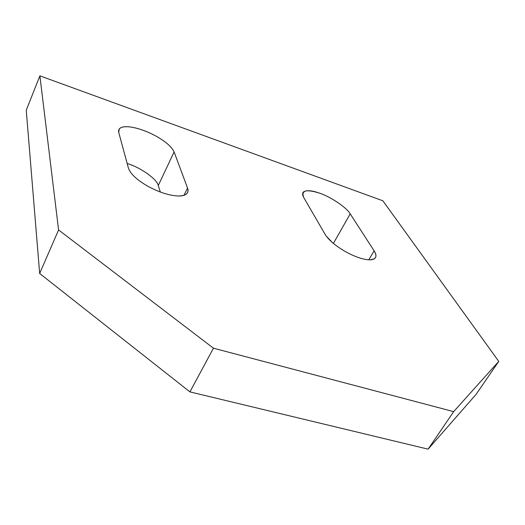 <?xml version="1.0" encoding="UTF-8"?>
<svg xmlns="http://www.w3.org/2000/svg" width="525" height="525" viewBox="0 0 525 525"><rect width="100%" height="100%" fill="white"/><g stroke="black" fill="none" stroke-linecap="round" stroke-linejoin="round"><path stroke-width="0.79" d="M213.452 348.193L58.583 229.943L39.664 273.479L189.919 391.886L213.452 348.193L189.919 391.886L428.098 449.157L453.666 411.633L213.452 348.193L453.666 411.633L428.098 449.157L189.919 391.886L39.664 273.479L26.25 110.243L39.664 273.479L58.583 229.943L39.893 75.843L26.25 110.243L39.893 75.843L382.869 200.793L498.75 361.377L453.666 411.633L498.75 361.377L476.129 394.314L428.098 449.157L476.129 394.314L498.75 361.377L382.869 200.793L39.893 75.843L58.583 229.943L213.452 348.193M158.261 185.515C157.198 179.301 140.733 167.6 127.654 163.629L127.162 163.465L127.654 163.629C140.733 167.6 157.198 179.301 158.261 185.515L174.103 151.955C171.951 147.105 166.189 141.973 156.817 136.546C147.203 131.263 138.167 128.048 129.695 126.893C124.458 126.302 120.967 126.984 119.234 128.96L118.742 132.497L128.428 168.125C130.318 173.709 136.618 179.655 147.322 185.968C158.399 192.025 168.473 195.359 177.535 195.976C181.932 196.16 185.03 195.385 186.828 193.653C188.167 192.163 188.403 190.286 187.543 188.022L184.006 195.293L187.543 188.022L174.103 151.955L158.261 185.515L160.342 192.038L158.261 185.515M332.345 242.511L326.281 236.125L332.345 242.511M325.1 234.334C328.689 240.043 335.449 245.792 345.384 251.593C355.471 257.099 363.786 259.855 370.328 259.855L374.443 258.759C376.556 257.092 376.445 254.454 374.115 250.838L368.793 259.842L374.115 250.838L350.214 213.865C346.933 207.736 330.409 196.639 319.482 193.134C311.968 190.437 306.672 190.011 303.581 191.855C302.236 193.2 302.288 195.09 303.745 197.525L325.1 234.334L303.745 197.525C300.904 190.418 306.147 188.954 319.482 193.134C330.409 196.639 346.933 207.736 350.214 213.865L333.401 243.416L350.214 213.865L374.115 250.838C377.436 256.325 376.169 259.33 370.328 259.855C363.786 259.855 355.471 257.099 345.384 251.593C335.449 245.792 328.689 240.043 325.1 234.334M118.742 132.497C117.928 128.002 121.583 126.131 129.695 126.893C138.167 128.048 147.203 131.263 156.817 136.546C166.189 141.973 171.951 147.105 174.103 151.955L187.543 188.022C189.243 193.39 185.909 196.042 177.535 195.976C168.473 195.359 158.399 192.025 147.322 185.968C136.618 179.655 130.318 173.709 128.428 168.125L118.742 132.497M119.234 128.96L118.604 130.384M303.581 191.855L302.63 193.613"/></g></svg>
